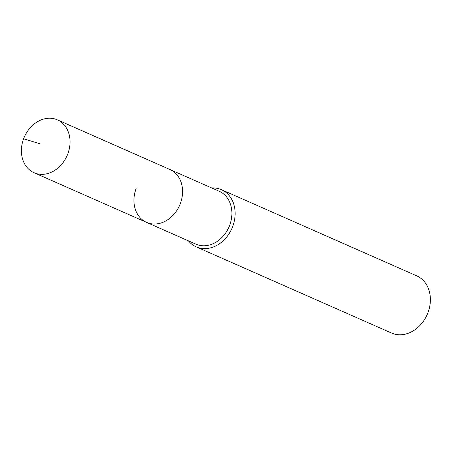 <?xml version="1.0" encoding="UTF-8"?>
<svg xmlns="http://www.w3.org/2000/svg" width="453" height="453" viewBox="0 0 453 453"><rect width="100%" height="100%" fill="white"/><g stroke="black" fill="none" stroke-linecap="round" stroke-linejoin="round"><path stroke-width="0.68" d="M23.613 138.794A28.896 23.318 -66.2 0 0 34.06 172.735A28.896 23.318 -66.2 0 0 67.842 153.794A28.896 23.318 -66.2 0 0 57.389 119.858A28.896 23.318 -66.2 0 0 23.613 138.794L40.045 143.788M136.149 188.454A28.896 23.318 -66.2 0 0 146.596 222.395A28.896 23.318 -66.2 0 0 180.379 203.454A28.896 23.318 -66.2 0 0 169.932 169.518L57.389 119.858M146.596 222.395L195.917 244.156A28.896 23.318 -66.2 0 0 229.699 225.215A28.896 23.318 -66.2 0 0 219.246 191.279L169.932 169.518A28.896 23.318 -66.2 0 1 180.379 203.454A28.896 23.318 -66.2 0 1 146.596 222.395L34.06 172.735M188.42 240.849A31.24 25.209 -66.2 0 0 196.234 246.857A31.24 25.209 -66.2 0 0 232.757 226.387A31.24 25.209 -66.2 0 0 221.46 189.694A31.24 25.209 -66.2 0 0 211.749 187.972M196.234 246.857L391.488 333.017A31.24 25.209 -66.2 0 0 428.006 312.542A31.24 25.209 -66.2 0 0 416.715 275.854L221.46 189.694"/></g></svg>

